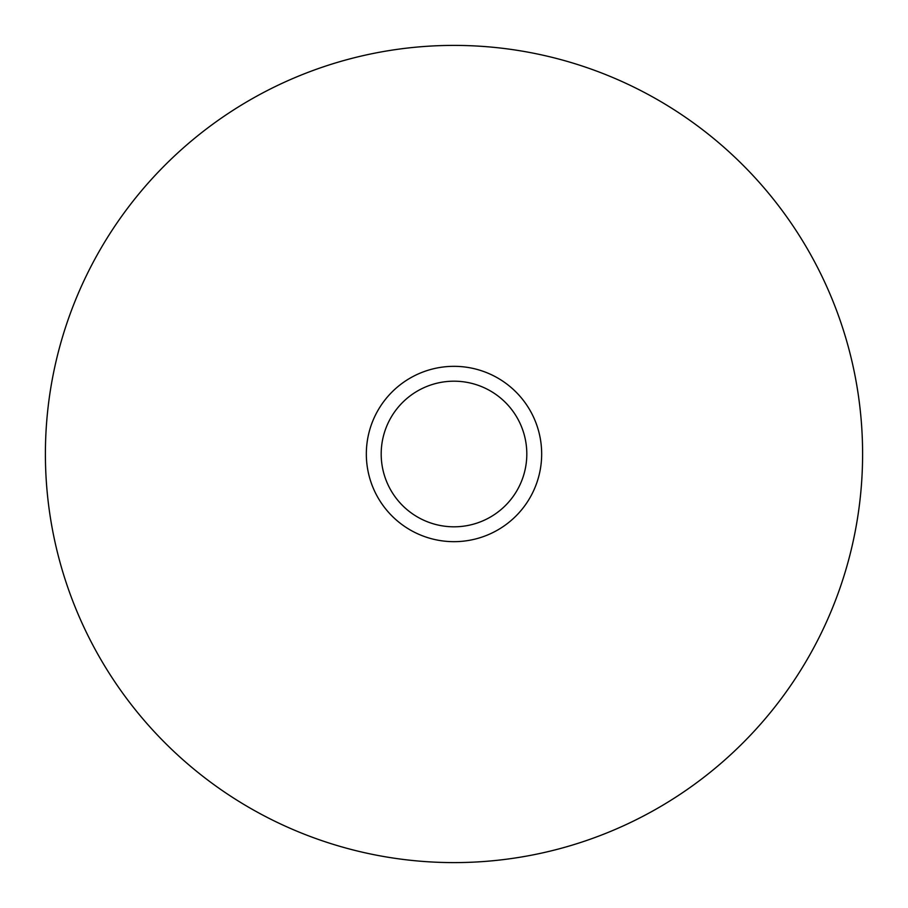 <?xml version="1.0" encoding="UTF-8"?>
<svg xmlns="http://www.w3.org/2000/svg" width="908" height="908" viewBox="0 0 908 908"><rect width="100%" height="100%" fill="white"/><g stroke="black" fill="none" stroke-linecap="round" stroke-linejoin="round"><path stroke-width="1.36" d="M862.6 454A408.6 408.6 0 0 0 454 45.4A408.6 408.6 0 0 0 45.4 454A408.6 408.6 0 0 0 454 862.6A408.6 408.6 0 0 0 862.6 454M541.667 454A87.667 87.667 0 0 0 454 366.333A87.667 87.667 0 0 0 366.333 454A87.667 87.667 0 0 0 454 541.667A87.667 87.667 0 0 0 541.667 454M526.81 454A72.81 72.81 0 0 1 454 526.81A72.81 72.81 0 0 1 381.19 454A72.81 72.81 0 0 1 454 381.19A72.81 72.81 0 0 1 526.81 454"/></g></svg>
